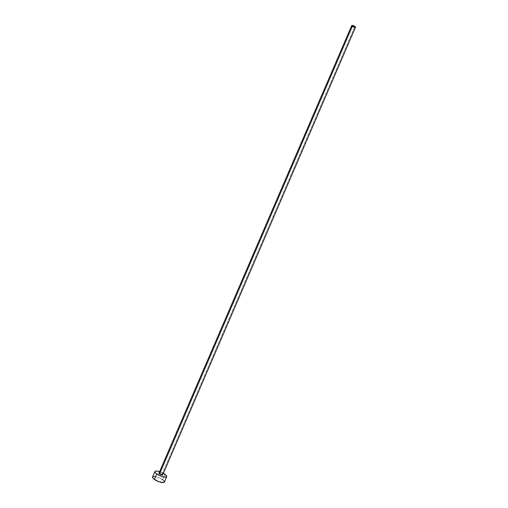 <?xml version="1.0" encoding="UTF-8"?>
<svg xmlns="http://www.w3.org/2000/svg" width="508" height="508" viewBox="0 0 508 508"><rect width="100%" height="100%" fill="white"/><g stroke="black" fill="none" stroke-linecap="round" stroke-linejoin="round"><path stroke-width="0.38" stroke-dasharray="2.54 1.91" d="M162.681 474.91A2.064 0.597 23.3 0 0 162.096 474.135L354.914 26.422L162.096 474.135A2.064 0.597 23.3 0 0 160.141 473.24A2.064 0.597 23.3 0 0 158.896 473.278M164.363 482.079A6.445 1.861 23.3 0 0 162.535 479.66L164.878 474.218L162.535 479.66A6.445 1.861 23.3 0 0 156.426 476.853A6.445 1.861 23.3 0 0 152.533 476.987M159.595 471.659A6.445 1.861 -156.7 0 1 163.379 473.291L159.455 471.615M159.398 473.113L162.096 474.135M164.325 482.155L164.408 481.787M163.887 480.822L163.303 480.257M162.535 479.66L159.436 477.933L154.991 476.548M153.391 476.504L152.876 476.65M152.565 476.917L152.489 477.279"/><path stroke-width="0.76" d="M162.096 474.135L162.693 474.815L162.179 475.075L159.48 474.053A2.064 0.597 23.3 0 0 161.436 474.955A2.064 0.597 23.3 0 0 162.681 474.91L355.498 27.197A2.064 0.597 -156.7 0 1 354.254 27.235A2.064 0.597 -156.7 0 1 352.298 26.34L159.48 474.053L158.883 473.373L159.398 473.113M351.714 25.565L158.896 473.278A2.064 0.597 23.3 0 0 159.48 474.053L352.298 26.34A2.064 0.597 -156.7 0 1 351.714 25.565A2.064 0.597 -156.7 0 1 352.958 25.527A2.064 0.597 -156.7 0 1 354.914 26.422A2.064 0.597 -156.7 0 1 355.498 27.197M154.87 471.545L152.533 476.987A6.445 1.861 23.3 0 0 154.356 479.406A6.445 1.861 23.3 0 0 160.464 482.213A6.445 1.861 23.3 0 0 164.363 482.079L166.707 476.644A6.445 1.861 -156.7 0 1 162.808 476.771A6.445 1.861 -156.7 0 1 156.699 473.97L154.356 479.406L156.699 473.97A6.445 1.861 -156.7 0 1 154.87 471.545A6.445 1.861 -156.7 0 1 159.595 471.659L156.451 471.03L155.213 471.214L154.832 471.837L155.931 473.373L159.798 475.698L163.233 476.879L165.843 477.126L166.751 476.352L164.878 474.218A6.445 1.861 -156.7 0 1 166.707 476.644M163.379 473.291A6.445 1.861 -156.7 0 1 164.878 474.218L162.909 473.037M152.876 476.65L152.489 477.279L153.587 478.815L158.623 481.616L163.5 482.568L164.408 481.787L163.887 480.822M163.303 480.257L162.535 479.66M154.991 476.548L153.391 476.504M354.914 26.422L352.825 25.489L351.701 25.66L354.387 27.273L355.39 27.305L354.914 26.422"/></g></svg>
